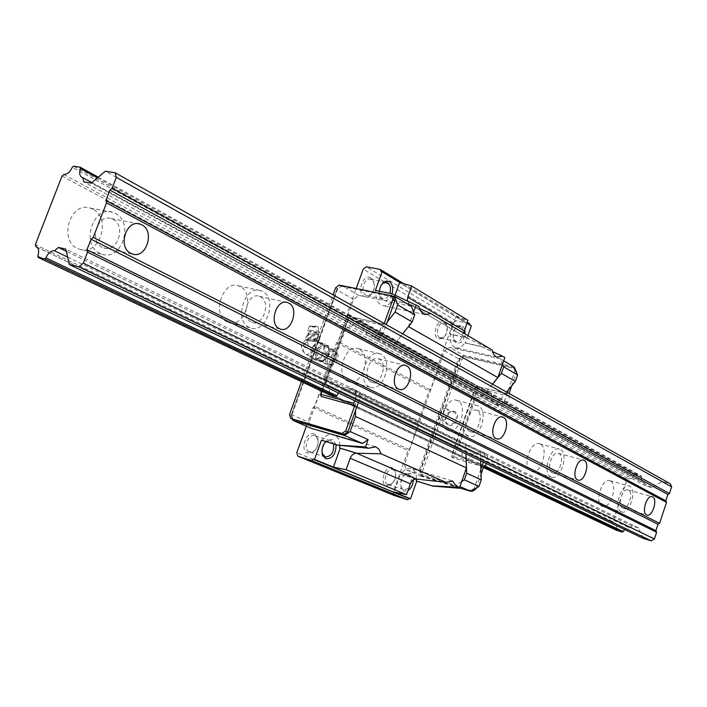 <?xml version="1.0" encoding="UTF-8"?>
<svg xmlns="http://www.w3.org/2000/svg" width="707" height="707" viewBox="0 0 707 707"><rect width="100%" height="100%" fill="white"/><g stroke="black" fill="none" stroke-linecap="round" stroke-linejoin="round"><path stroke-width="0.53" stroke-dasharray="3.54 2.65" d="M99.987 253.345C80.439 244.984 93.032 204.871 112.82 212.303L115.329 213.346C134.471 222.352 121.754 261.51 102.02 254.175L99.987 253.345M92.811 209.157L90.31 208.123C70.523 200.753 58.107 240.221 77.637 248.519L79.679 249.332C99.413 256.623 111.962 218.074 92.811 209.157M621.161 511.771C613.278 508.642 621.338 482.713 629.142 486.045L629.69 486.283C637.431 489.668 629.407 515.226 621.603 511.948L621.161 511.771M610.503 480.972L609.947 480.733C602.055 477.384 594.048 503.048 602.019 506.194L602.47 506.38C610.362 509.667 618.333 484.366 610.503 480.972M550.894 476.925C541.721 473.23 550.453 445.33 559.564 449.148L560.262 449.44C569.276 453.434 560.571 480.901 551.46 477.163L550.894 476.925M540.272 444.093L539.565 443.793C530.356 439.966 521.686 467.566 530.957 471.269L531.531 471.507C540.731 475.263 549.374 448.097 540.272 444.093M468.158 435.901C457.349 431.482 466.85 401.284 477.64 405.694L478.559 406.083C489.164 410.864 479.682 440.541 468.909 436.21L468.158 435.901M457.756 400.772L456.828 400.383C445.958 395.964 436.537 425.8 447.434 430.227L448.185 430.536C459.046 434.876 468.458 405.544 457.756 400.772M369.319 386.897C356.399 381.533 366.792 348.622 379.747 353.792L380.985 354.313C393.658 360.102 383.265 392.394 370.335 387.312L369.319 386.897M359.43 349.143L358.175 348.622C345.149 343.461 334.853 375.938 347.853 381.294L348.869 381.709C361.887 386.791 372.182 354.914 359.43 349.143M249.173 327.323C233.451 320.695 244.869 284.532 260.715 290.683L262.438 291.408C277.851 298.548 266.389 333.943 250.578 327.898L249.173 327.323M240.247 286.565L238.515 285.849C222.625 279.725 211.34 315.366 227.106 321.968L228.52 322.533C244.375 328.569 255.722 293.67 240.247 286.565M102.294 247.335C88.658 241.405 97.478 213.426 111.326 218.622L113.032 219.329C126.473 225.568 117.583 253.079 103.77 247.927L102.294 247.335M622.443 507.935C616.937 505.726 622.575 487.609 628.037 489.942L628.408 490.101C633.852 492.443 628.223 510.366 622.77 508.077L622.443 507.935M552.3 472.797C545.901 470.182 552.008 450.695 558.389 453.355L558.866 453.558C565.185 456.324 559.087 475.599 552.715 472.965L552.3 472.797M469.722 431.42C462.175 428.292 468.829 407.205 476.377 410.29L477.004 410.546C484.445 413.851 477.808 434.69 470.261 431.65L469.722 431.42M371.078 382.001C362.055 378.201 369.328 355.223 378.395 358.838L379.244 359.191C388.143 363.195 380.861 385.863 371.802 382.301L371.078 382.001M251.171 321.924C240.194 317.222 248.192 292 259.275 296.286L260.45 296.781C271.276 301.73 263.251 326.581 252.187 322.339L251.171 321.924M62.022 176.061L627.118 479.496L612.969 521.731L35.35 244.622M63.816 174.523L628.426 478.692L627.118 479.496M612.969 521.731L613.561 523.083L36.914 247.15M628.426 478.692C631.236 479.09 633.295 477.826 634.612 474.901L72.3 167.25M97.478 177.864L641.532 476.765L641.116 475.855L635.513 474.344L634.612 474.901M641.532 476.765C640.869 479.443 641.567 481.432 643.635 482.74L644.413 483.058L645.738 485.956L651.969 487.671L662.114 481.52L670.174 483.703M643.22 538.398L638.562 527.952L632.35 526.114L629.477 527.829L624.484 529.463M37.816 256.031L616.354 529.481L616.76 530.418M616.354 529.481C617.034 526.635 616.265 524.567 614.047 523.268L613.561 523.083M98.282 177.183L641.116 475.855M635.513 474.344L73.546 166.18M483.65 466.753L452.498 457.765L451.817 455.962L475.678 387.701L477.384 386.552L509.234 394.356L509.544 396.282L506.99 403.635L502.606 406.543L495.81 404.819L494.476 401.523L493.627 401.196C491.409 399.764 490.72 397.493 491.568 394.373L491.144 393.339L485.055 391.837L484.03 392.518C482.474 395.955 480.159 397.502 477.092 397.166L475.625 398.147L458.366 447.558L325.759 383.945L326.873 385.845C329.338 387.33 330.045 389.937 329.002 393.666L329.4 394.842L483.394 467.495M484.215 466.788L335.728 396.556L468.211 459.214L469.227 458.551C470.8 455.078 473.133 453.558 476.235 453.982L479.461 451.879L486.222 453.779L488.024 458.366L486.248 463.492M485.099 466.072L469.227 458.551M67.633 257.092L629.477 527.829M632.35 526.114L66.29 251.285M638.562 527.952L65.786 249.076M662.114 481.52L105.352 171.209M651.969 487.671L91.265 183.113M645.738 485.956L83.815 181.858M644.413 483.058L91.875 182.6M416.229 479.046L400.913 474.344C404.174 469.536 407.656 467.61 411.35 468.555L411.801 468.732C414.938 470.358 416.485 473.814 416.432 479.107M319.635 361.109C327.208 363.442 333.209 346.881 325.326 345.396C317.779 343.16 311.831 359.527 319.635 361.109C326.457 363.292 332.882 348.94 326.466 345.856L325.326 345.405C318.203 343.248 311.99 358.387 318.981 360.888L319.635 361.109M320.589 360.446C326.572 362.355 332.21 349.771 326.581 347.057L325.582 346.669C319.334 344.769 313.881 358.051 320.015 360.252L320.589 360.446M448.998 425.384C456.28 427.726 461.45 412.932 453.921 411.341C446.674 409.079 441.53 423.714 448.998 425.384M453.143 411.96L453.735 412.163C459.647 414.346 454.822 426.259 448.821 424.28L447.902 423.908C442.467 421.284 447.381 410.104 453.143 411.96M330.275 364.83C335.931 366.641 341.207 354.834 335.896 352.272L334.95 351.9C329.055 350.106 323.947 362.567 329.736 364.653L330.275 364.83M445.383 408.381L445.949 408.575C451.543 410.643 446.948 421.991 441.256 420.117L440.381 419.772C436.74 413.851 438.402 410.051 445.383 408.381M379.244 291.178L379.986 296.975L382.628 300.272C386.596 301.783 389.734 299.618 392.04 293.776M381.011 285.328C378.996 288.774 378.572 292.256 379.756 295.773L382.779 298.893C385.801 299.432 388.152 297.576 389.831 293.325M370.866 277.895C363.433 272.902 356.346 292.495 364.176 296.436L367.048 297.002L369.991 295.659C373.95 291.699 375.117 286.883 373.508 281.227L370.866 277.895M365.855 295.208C359.775 292.212 364.37 276.835 370.636 279.203L373.72 282.385C375.081 287.157 374.091 291.222 370.76 294.563L366.659 295.561L365.855 295.208M444.296 321.544C437.819 317.16 431.314 335.516 438.146 338.918L442.812 338.397C446.824 334.517 448.026 329.762 446.417 324.151L444.296 321.544M439.754 337.796C434.416 335.189 438.764 320.731 444.252 322.852L446.727 325.353C448.079 330.081 447.071 334.084 443.687 337.363L439.754 337.796M392.535 467.831C385.651 464.331 378.987 483.12 386.243 485.621L390.591 484.94C394.895 481.193 396.406 476.5 395.116 470.853L392.535 467.831M387.843 484.56C381.886 482.528 387.083 467.08 392.906 469.483L395.319 472.117C396.406 476.872 395.133 480.831 391.501 483.995L387.843 484.56M314.482 434.098C306.564 430.112 299.291 450.2 307.625 453.107L313.095 452.153C317.372 448.353 318.901 443.625 317.673 437.969L314.482 434.098M309.295 451.95C302.472 449.599 308.093 433.099 314.774 435.821L317.761 439.197C318.804 443.961 317.514 447.955 313.899 451.154L309.295 451.95M336.072 444.685L332.59 439.498L327.155 440.39L325.768 441.583M333.554 443.925L330.593 440.558L325.998 441.654M324.38 443.316L321.941 451.252M464.791 329.135L462.307 325.379L457.676 325.847C453.594 329.798 452.374 334.641 454 340.367L456.121 342.939C460.487 344.115 463.474 341.11 465.073 333.925M460.672 326.519L456.775 326.908C453.337 330.24 452.303 334.314 453.682 339.13L456.103 341.578C461.556 343.682 465.94 329.223 460.672 326.519M413.33 479.92C413.303 476.491 412.269 474.256 410.219 473.222L405.915 473.84C401.532 477.658 399.994 482.448 401.302 488.21L403.891 491.197L407.93 490.676M410.829 482.704C411.704 478.489 410.953 475.678 408.593 474.291L404.97 474.821C401.276 478.029 399.985 482.059 401.09 486.911L403.45 489.491C405.791 490.039 407.886 488.714 409.751 485.506M339.784 445.49C339.616 440.054 337.787 436.458 334.314 434.699L333.739 434.478C329.515 433.373 325.591 435.362 321.968 440.434M488.024 458.366L485.099 456.952L483.314 462.095M480.866 469.156L474.22 488.307L475.29 488.784M476.226 488.183L481.043 474.273M509.544 396.282L478.197 388.576L477.49 389.053L454.071 456.103L454.354 456.846L452.498 457.765L451.393 455.768L475.263 387.48L476.969 386.331L508.828 394.126L509.067 393.445M483.676 466.682L452.073 457.57M454.071 456.103L451.393 455.768M477.49 389.053L475.263 387.48M478.197 388.576L476.969 386.331M511.691 385.889L516.437 372.2M516.357 372.015L514.855 371.14L508.315 389.99M507.44 392.535L504.126 402.071L506.99 403.635M454.354 456.846L485.453 465.789M458.366 447.558L459.488 449.307C461.874 450.713 462.625 453.081 461.751 456.413L462.166 457.482L468.211 459.214M467.919 335.613L465.303 343.054L481.511 346.651L504.833 357.556M503.702 360.8L500.317 358.803L502.544 364.132M500.317 358.803L449.59 347.305L444.5 350.831L404.422 464.358L406.375 469.828L459.939 486.557M461.68 481.547L456.368 484.984M394.444 495.572L393.286 492.249L408.019 450.518L409.371 449.617L418.146 424.757L417.616 423.334L429.122 390.759L430.475 389.831L439.171 365.21L438.632 363.831L453.072 322.94L456.121 320.81L469.528 323.638M471.357 325.839L470.128 325.087M419.578 308.579L409.229 303.904L392.562 300.457C389.495 304.788 386.075 306.493 382.319 305.574C377.503 303.506 375.364 298.548 375.903 290.701L392.668 294.103L419.004 306.538M492.116 350L466.205 337.601L449.899 334.031L456.059 316.568L466.903 323.143M481.511 346.651L492.523 351.653M497.127 357.194L455.679 347.817C451.534 346.006 449.767 341.499 450.35 334.296L466.655 337.875M455.679 347.817C458.993 348.622 462.06 346.951 464.861 342.798L481.069 346.395M306.361 426.224L313.174 407.409L314.588 406.401L324.345 379.456L323.833 377.936L336.612 342.621L338.034 341.596L347.685 314.924L347.172 313.457L356.187 288.536M411.439 306.325L358.953 295.411L353.588 299.335L309.074 422.379L310.956 428.23M325.759 383.945L345.82 328.455L475.625 398.147M384.228 323.506L383.954 324.274L383.433 323.983L381.798 325.061L378.828 333.333L374.074 336.726L366.942 335.083L365.634 331.468L364.759 331.132C362.461 329.63 361.816 327.138 362.815 323.647L491.568 394.373M381.798 325.061L348.896 317.735L348.136 318.291L321.756 391.236M338.459 392.977L340.889 390.998L344.406 390.458L347.906 388.01L354.994 389.884L356.735 394.93L354.658 400.71M484.03 392.518L354.914 321.879C353.138 325.75 350.637 327.553 347.411 327.306L345.82 328.455M354.914 321.879L356.019 321.084L362.408 322.507L362.815 323.647M458.958 449.104L326.325 385.642M347.411 327.306L477.092 397.166M378.828 333.333L382.469 335.33L377.724 338.706L374.074 336.726M382.469 335.33L386.296 324.663M383.954 324.274L350.009 316.577L383.433 323.983M350.531 316.86L348.692 318.203L348.162 317.911L350.009 316.577L348.896 317.735M348.692 318.203L321.031 394.683L320.492 394.435M321.667 391.192L348.136 318.291M321.031 394.683L321.685 396.662M358.396 402.495L360.464 396.733L356.735 394.93M354.994 389.884L358.714 391.705L360.464 396.733M465.984 453.823L465.683 444.429L355.453 390.838L358.714 391.705M465.683 444.429L466.037 453.85M486.222 453.779L465.736 444.447M347.906 388.01L479.461 451.879M344.406 390.458L476.235 453.982M329.4 394.842L462.166 457.482M329.002 393.666L461.751 456.413M485.055 391.837L356.019 321.084M362.408 322.507L491.144 393.339M494.476 401.523L365.634 331.468M366.942 335.083L495.81 404.819M492.532 384.184L482.457 396.503L496.659 404.201L502.606 406.543M482.457 396.503L492.479 384.157M377.724 338.706L374.498 337.964L482.404 396.486M485.099 456.952L483.296 452.356M499.734 404.978L504.126 402.071M374.498 337.964L387.312 321.826M301.465 381.665L333.032 294.828M355.453 390.838L355.506 410.555M480.566 460.787L480.23 451.499M496.659 404.201L506.61 392.067M408.478 326.625L391.846 347.384M391.899 347.393L402.698 333.863M514.855 371.14L513.379 367.622L514.625 367.914M514.882 368.506L513.379 367.622L463.589 356.187L465.241 357.123L514.988 368.577M471.542 491.038L423.36 476.394L422.052 472.789L461.883 359.43L465.241 357.123M474.22 488.307L470.712 490.552L471.71 490.994M471.949 490.923L421.628 475.634L420.32 472.029L460.23 358.493L463.589 356.187L463.005 356.045L463.43 355.232L449.59 347.305M393.419 296.931L341.304 286.264L339.227 285.071M292.309 419.163L291.107 415.318L337.08 288.801L341.304 286.264L337.69 288.933L335.613 287.749M337.69 288.933L291.708 415.495L289.517 414.532M291.708 415.495L292.945 419.445M408.425 326.599L413.63 311.999M461.883 359.43L460.23 358.493M422.052 472.789L420.32 472.029M423.36 476.394L421.045 475.458L419.737 471.852L459.638 358.352L463.005 356.045M340.686 286.141L342.108 285.769L391.643 295.888M358.953 295.411L342.108 285.769M392.146 293.794L392.668 294.103M513.848 366.792L463.43 355.232M421.045 475.458L420.93 476.173L459.47 487.901M406.375 469.828L420.93 476.173M353.588 299.335L336.7 289.764L337.08 288.801M291.107 415.318L336.7 289.764M291.346 414.576L309.074 422.379M395.08 295.146L393.074 300.749M375.382 290.391L375.903 290.701M456.121 320.81L366.412 266.804M403.529 283.56L467.221 322.233M453.072 322.94L363.186 269.173M438.632 363.831L347.172 313.457M430.475 389.831L338.034 341.596M347.685 314.924L439.171 365.21M417.616 423.334L323.833 377.936M336.612 342.621L429.122 390.759M409.371 449.617L314.588 406.401M324.345 379.456L418.146 424.757M393.286 492.249L296.79 452.674M313.174 407.409L408.019 450.518M416.467 479.054L400.427 474.141L394.108 492.045M450.35 334.296L449.899 334.031M465.303 343.054L464.861 342.798M400.913 474.344L400.427 474.141M404.422 464.358L418.977 470.765L419.737 471.852M444.5 350.831L458.392 358.696L418.977 470.765M459.638 358.352L458.392 358.696M407.373 300.802L409.45 304.054L465.931 337.46L463.765 333.147M456.059 316.568L467.901 320.298M470.19 325.467L380.896 271.373M381.435 271.532L470.226 325.344M409.229 303.904L392.562 300.457M307.872 339.581L316.816 340.058L318.168 341.216L314.809 341.463L307.695 340.765L305.778 339.705L306.997 339.572L306.591 339.961L308.34 340.712L315.251 341.357C316.418 349.196 313.493 353.562 306.467 354.446L305.618 354.136C301.315 349.753 302.066 344.901 307.872 339.581L314.96 340.208L315.72 340.456L315.251 341.357M307.837 337.911L311.345 337.248L314.686 338.759L317.637 337.486L319.652 338.388L319.193 337.204L314.977 335.754L310.983 336.311L308.552 335.418L306.016 336.682L307.015 336.205L307.837 337.911L307.686 339.74L306.396 339.731L305.866 338.512L308.27 339.254L310.833 338.132L314.138 339.484L317.629 338.98L319.502 340.217L311.557 341.145L307.686 339.74M316.763 333.395C312.397 332.635 309.48 332.564 308.013 333.191L309.516 333.916L318.106 334.278L316.763 333.395M317.461 332.051L309.286 331.371L307.748 330.425L317.408 330.805L319.104 331.645L317.461 332.051L318.769 332.944L319.051 331.707M320.271 342.93C313.36 340.827 307.138 355.444 313.775 358.184L314.615 358.493C321.491 360.676 327.809 346.059 321.208 343.266L320.271 342.93M320.315 342.798C312.733 340.553 306.732 357.044 314.571 358.626C322.18 360.968 328.234 344.274 320.315 342.798M320.465 342.639L317.381 342.029L310.912 349.231L311.504 358.202L318.627 359.996L325.158 352.758L324.513 343.752L320.465 342.639M325.335 345.37C317.761 343.125 311.796 359.554 319.626 361.136C327.226 363.478 333.244 346.854 325.335 345.37M328.428 345.767L329.082 354.737L322.56 361.957L315.455 360.155L314.845 351.22L321.305 344.035L328.428 345.767L324.513 343.752M333.059 349.726C326.219 347.65 320.298 362.099 327.005 364.512L327.633 364.715C334.172 366.818 340.297 353.12 334.146 350.159L333.059 349.726M333.306 351.017C327.023 349.143 322.1 362.726 328.596 364.043C334.906 365.987 339.864 352.272 333.306 351.017M310.753 326.643L309.622 325.954L316.727 326.236L317.964 326.846C316.665 327.323 314.262 327.253 310.753 326.643M310.912 349.231L314.845 351.22M321.305 344.035L317.381 342.029M329.082 354.737L325.158 352.758M322.56 361.957L318.627 359.996M315.455 360.155L311.504 358.202M310.833 338.132L310.983 336.311M306.016 336.682L305.866 338.512M314.686 338.759L314.527 340.597M319.652 338.388L319.502 340.217M317.779 337.159L317.629 338.98M312.503 326.519L315.49 326.537L312.503 326.519M307.112 342.002C309.03 344.609 308.314 346.571 304.964 347.897L303.816 344.397L307.112 342.002M316.656 334.632L308.093 334.27L309.419 335.153C313.784 335.922 316.709 335.993 318.177 335.357L316.656 334.632M319.193 337.204L318.177 335.357L318.769 332.944L316.939 332.944L309.277 330.125M90.31 208.123L112.82 212.303M609.947 480.733L629.142 486.045M539.565 443.793L559.564 449.148M456.828 400.383L477.64 405.694M358.175 348.622L379.747 353.792M238.515 285.849L260.715 290.683M111.326 218.622L137.909 223.677M628.037 489.942L652.057 496.641M558.389 453.355L583.372 460.098M476.377 410.29L502.279 416.98M378.395 358.838L405.067 365.316M259.275 296.286L286.335 302.287M79.679 249.332L102.02 254.175M602.47 506.38L621.603 511.948M531.531 471.507L551.46 477.163M448.185 430.536L468.909 436.21M348.869 381.709L370.335 387.312M228.52 322.533L250.578 327.898M614.047 523.268L36.411 246.84M643.635 482.74L81.871 177.342M103.77 247.927L132.403 253.999M622.77 508.077L646.949 515.067M552.715 472.965L577.955 480.062M470.261 431.65L496.561 438.773M371.802 382.301L399.11 389.336M252.187 322.339L280.334 329.073M335.896 352.272L326.581 347.057M445.949 408.575L453.735 412.163M379.756 295.773L379.986 296.975M326.307 441.415L327.155 440.39M453.682 339.13L454 340.367M456.775 326.908L457.676 325.847M401.09 486.911L401.302 488.21M404.97 474.821L405.915 473.84M386.075 282.243L370.636 279.203M459.992 326.21L444.252 322.852M408.363 474.203L392.906 469.483M330.593 440.558L314.774 435.821M375.214 446.718L333.739 434.478M326.873 385.845L459.488 449.307M364.759 331.132L493.627 401.196M329.736 364.653L320.015 360.252M440.381 419.772L447.902 423.908M409.45 304.054L465.931 337.46M373.72 282.385L373.508 281.227M370.76 294.563L369.991 295.659M446.727 325.353L446.417 324.151M443.687 337.363L442.812 338.397M395.319 472.117L395.116 470.853M391.501 483.995L390.591 484.94M317.761 439.197L317.673 437.969M313.899 451.154L313.095 452.153M382.779 298.893L366.659 295.561M456.103 341.578L440.399 338.079M403.45 489.491L388.028 484.631M325.308 456.934L309.533 452.047M451.897 480.787L411.35 468.555M424.969 314.571L382.319 305.574M306.564 336.285L308.093 334.27L307.669 330.478M305.778 339.705C303.135 343.16 297.461 346.147 305.618 354.136L313.775 358.184M327.005 364.512L318.981 360.888M309.622 325.954L307.748 330.425M315.72 340.456L321.208 343.266M318.168 341.216L318.777 340.694M334.146 350.159L326.466 345.856M317.964 326.846L319.104 331.645M312.185 326.183L315.49 326.537"/><path stroke-width="1.06" d="M130.928 253.398C117.3 247.415 126.279 218.861 140.119 224.101L141.815 224.817C155.24 231.127 146.216 259.186 132.403 253.999L130.928 253.398M646.631 514.935C641.214 512.734 646.896 494.387 652.278 496.703L652.641 496.862C657.996 499.186 652.322 517.347 646.949 515.067L646.631 514.935M577.539 479.894C571.221 477.287 577.389 457.526 583.682 460.186L584.15 460.381C590.389 463.138 584.238 482.678 577.955 480.062L577.539 479.894M496.022 438.552C488.564 435.424 495.28 414.019 502.748 417.095L503.366 417.36C510.728 420.665 504.02 441.804 496.561 438.773L496.022 438.552M398.386 389.036C389.442 385.227 396.804 361.878 405.791 365.492L406.631 365.846C415.451 369.867 408.089 392.898 399.11 389.336L398.386 389.036M279.327 328.649C268.404 323.93 276.517 298.239 287.555 302.552L288.721 303.047C299.485 308.031 291.355 333.333 280.334 329.073L279.327 328.649M35.35 244.622L62.022 176.061L63.816 174.523C67.209 174.496 70.037 172.075 72.3 167.25L73.546 166.18L80.2 167.232L80.518 168.549C79.113 172.844 79.564 175.778 81.871 177.342L82.772 177.651L83.815 181.858L91.265 183.113L105.352 171.209L115.117 172.747L116.328 177.351L112.13 188.274L109.921 190.121L105.917 200.532L106.518 202.874L93.236 237.411L91.035 239.222L86.996 249.721L87.58 252.125L83.329 263.181L78.945 266.769L69.357 264.568L65.786 249.076L58.425 247.468L54.466 250.746C51.037 250.605 48.182 252.982 45.893 257.878L44.647 258.912L38.116 257.41L37.816 256.031C39.292 251.436 38.797 248.369 36.34 246.814L35.35 244.622M36.914 247.15L35.783 246.61M115.117 172.747L670.174 483.703L671.65 486.858L669.449 493.504L667.868 494.449L665.773 500.786L666.507 502.377L659.56 523.348L657.987 524.285L655.875 530.648L656.609 532.265L654.39 538.955L651.235 540.82L643.22 538.398L69.357 264.568M624.484 529.463L623.238 531.558L485.099 466.072M483.394 467.495L616.76 530.418L622.328 532.097L623.238 531.558M80.2 167.232L98.282 177.183M38.116 257.41L329.4 394.842L335.728 396.556L44.647 258.912M622.328 532.097L484.215 466.788M338.459 392.977L336.824 395.787L45.893 257.878M54.466 250.746L67.633 257.092M66.29 251.285L58.425 247.468M651.235 540.82L78.945 266.769M654.39 538.955L83.329 263.181M656.609 532.265L87.58 252.125M86.996 249.721L655.875 530.648M657.987 524.285L91.035 239.222M93.236 237.411L659.56 523.348M666.507 502.377L106.518 202.874M105.917 200.532L665.773 500.786M667.868 494.449L109.921 190.121M112.13 188.274L669.449 493.504M671.65 486.858L116.328 177.351M91.875 182.6L82.772 177.651M80.518 168.549L97.478 177.864M432.224 485.859L456.819 487.15L452.674 481.06L445.896 482.333L416.467 479.054C413.701 479.09 411.66 480.672 410.352 483.818L406.534 494.653L394.108 492.045L410.546 498.797L416.75 481.149L432.693 486.062L416.282 480.954L416.432 479.107M392.04 293.776C393.463 288.129 392.562 284.046 389.363 281.527L386.102 280.988L383.097 282.632L380.658 286.008L379.244 291.178M389.831 293.325C391.139 288.483 390.414 284.965 387.648 282.765L386.8 282.385L382.779 283.357L381.011 285.328M325.768 441.583C322.365 445.622 321.27 450.059 322.472 454.901L325.68 458.728C332.476 458.905 335.949 454.221 336.072 444.685M325.998 441.654L324.38 443.316M321.941 451.252L322.374 453.62L325.308 456.934C331.486 456.483 334.234 452.144 333.554 443.925M354.737 405.73L321.146 396.415L354.737 405.73L345.723 430.881L341.941 433.479L345.387 434.823L344.981 435.706L293.202 420.488L310.956 428.23L362.497 443.457L368.117 439.63L365.519 446.93L337.84 445.145L368.506 448.247L375.691 446.859L378.899 449.131L381.108 453.797L356.522 453.205L340.182 448.265L333.421 467.124L314.509 459.364L313.245 459.108L311.398 460.478L297.894 456.227L296.79 452.674L306.361 426.224M339.784 445.49L339.643 448.035L355.992 452.975M486.248 463.492L485.453 465.789L483.676 466.682L481.043 474.273M483.314 462.095L480.866 469.156L480.566 460.787M475.29 488.784L475.917 489.067L476.226 488.183M484.092 466.885L483.65 466.753M509.067 393.445L511.691 385.889M506.61 392.067L508.315 389.99L507.44 392.535M466.903 323.143L471.357 325.839L467.919 335.613M492.479 384.157L497.861 377.573L504.833 357.556L502.447 356.142L497.127 357.194C494.6 356.293 492.92 353.889 492.116 350L430.899 313.608L419.578 308.579M456.819 487.15L459.347 488.254L466.434 467.893L465.984 453.823M459.347 488.254L432.693 486.062M297.894 456.227L394.444 495.572L407.568 499.778L409.318 498.541L410.546 498.797M470.128 325.087L469.528 323.638L467.221 322.233M492.523 351.653L502.447 356.142M365.519 446.93L368.506 448.247M381.108 453.797L445.896 482.333M430.899 313.608L424.969 314.571C421.999 313.528 420.011 310.85 419.004 306.538L392.146 293.794L375.382 290.391L382.107 271.735L399.658 282.376L395.08 295.146M356.187 288.536L363.186 269.173L366.412 266.804L380.269 269.438L380.896 271.373L382.107 271.735M337.84 445.145L321.411 440.196L314.509 459.364M416.176 304.858L413.63 311.999L411.439 306.325L394.877 296.542L397.634 304.858L395.054 312.079L387.312 321.826L394.86 300.749L392.818 299.547L384.228 323.506M338.397 445.375L321.411 440.196M321.756 391.236L321.172 394.409L353.73 403.299L354.207 405.473M354.658 400.71L353.73 403.299M336.824 395.787L335.728 396.556M386.296 324.663L387.312 321.826M321.172 394.409L321.146 396.415L320.492 394.435L321.667 391.192M345.723 430.881L347.879 431.844L358.396 402.495M333.032 294.828L335.613 287.749L339.227 285.071L391.369 295.72L392.818 299.547M341.941 433.479L290.754 418.482L289.517 414.532L301.465 381.665M394.86 300.749L393.419 296.931L391.369 295.72M394.727 297.196L393.419 296.931M355.506 410.555L355.524 416.476L350.124 431.57L345.387 434.823M290.754 418.482L344.097 434.443L347.879 431.844M355.524 416.476L466.434 467.893M466.037 453.85L466.655 473.177L481.246 479.859L480.866 469.156M508.315 389.99L515.359 381.409L501.378 373.349L492.532 384.184M497.861 377.573L408.478 326.625M402.698 333.863L412.199 321.959L395.054 312.079M503.702 360.8L513.848 366.792L514.625 367.914L517.595 374.957L515.359 381.409M516.472 372.085L514.882 368.506M475.917 489.067L472.417 491.303L471.542 491.038M471.71 490.994L472.417 491.303M481.246 479.859L478.975 486.425L471.949 490.923L470.641 491.294L459.939 486.557M412.199 321.959L414.735 314.845L397.634 304.858M414.735 314.845L413.63 311.999M350.124 431.57L368.117 439.63M344.981 435.706L362.497 443.457M466.655 473.177L464.34 479.832L461.68 481.547M464.34 479.832L478.975 486.425M502.544 364.132L503.658 366.809L501.378 373.349M517.595 374.957L503.658 366.809M391.643 295.888L394.877 296.542M292.945 419.445L292.309 419.163M293.202 420.488L292.345 419.26M459.47 487.901L470.641 491.294M380.269 269.438L403.529 283.56M407.568 499.778L311.398 460.478M339.643 448.035L340.182 448.265M410.352 483.818L350.177 458.277C351.573 454.954 353.694 453.267 356.522 453.205L416.467 479.054M350.177 458.277L346.094 469.695L333.421 467.124M465.073 333.925L464.791 329.135M407.93 490.676C411.191 488.343 412.994 484.763 413.33 479.92M416.75 481.149L416.282 480.954M399.658 282.376L411.739 286.07L407.762 297.179L407.373 300.802M411.739 286.07L467.901 320.298L463.765 333.147M380.949 271.241L381.435 271.532M409.273 498.665L313.192 459.25M406.534 494.653L346.094 469.695M313.245 459.108L409.318 498.541M409.751 485.506L410.829 482.704M416.944 479.266L416.229 479.046M320.492 394.435L320.898 393.587M407.762 297.179L464.19 330.858M137.909 223.677L140.119 224.101M502.279 416.98L502.748 417.095M405.067 365.316L405.791 365.492M286.335 302.287L287.555 302.552M382.779 283.357L383.574 282.226M322.374 453.62L322.472 454.901M386.8 282.385L386.075 282.243M375.691 446.859L375.214 446.718"/></g></svg>
